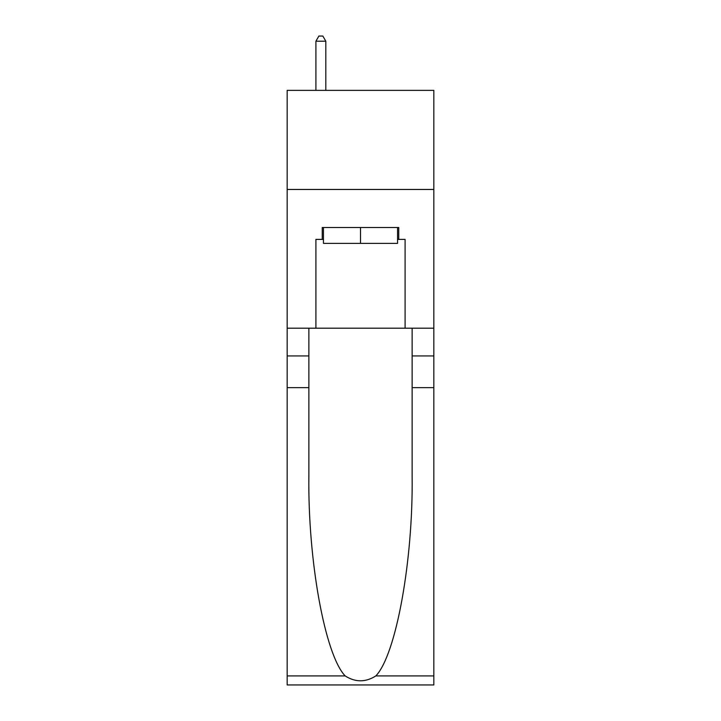 <?xml version="1.0" encoding="UTF-8"?>
<svg xmlns="http://www.w3.org/2000/svg" width="721" height="721" viewBox="0 0 721 721"><rect width="100%" height="100%" fill="white"/><g stroke="black" fill="none" stroke-linecap="round" stroke-linejoin="round"><path stroke-width="1.08" d="M433.835 189.452L433.835 90.359L287.165 90.359L287.165 189.452L433.835 189.452L433.835 328.19L405.094 328.19L405.094 239.399L398.749 239.399L398.749 227.512L322.251 227.512L322.251 239.399L323.441 239.399M397.559 227.512L397.559 243.365L323.441 243.365L323.441 227.512M360.5 227.512L360.5 243.365M375.839 675.91L433.835 675.91L433.835 684.95L287.165 684.95L287.165 387.655L308.867 387.655L308.867 476.04C307.813 560.523 324.955 654.893 345.161 675.91C355.381 682.427 365.601 682.427 375.839 675.91C396.045 654.893 413.187 560.523 412.133 476.04L412.133 328.19M412.133 387.655L433.835 387.655L433.835 328.19M287.165 387.655L287.165 189.452M308.867 328.19L308.867 387.655M433.835 675.91L433.835 387.655M287.165 328.19L315.906 328.19L315.906 239.399L322.251 239.399M315.906 328.19L405.094 328.19M397.559 239.399L398.749 239.399M325.811 90.359L325.811 41.205L315.906 41.205L315.906 90.359M315.906 41.205L318.88 36.05L322.846 36.05L325.811 41.205M412.133 355.94L433.835 355.94M308.867 355.94L287.165 355.94M287.165 675.91L345.161 675.91"/></g></svg>
